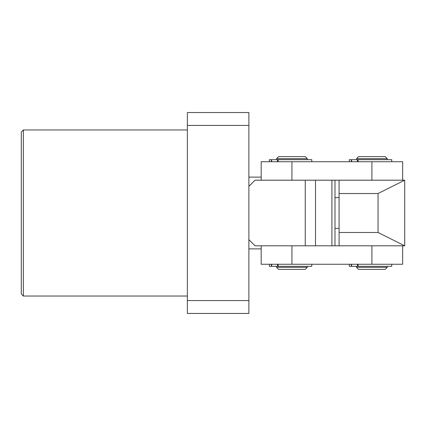 <?xml version="1.0" encoding="UTF-8"?>
<svg xmlns="http://www.w3.org/2000/svg" width="426" height="426" viewBox="0 0 426 426"><rect width="100%" height="100%" fill="white"/><g stroke="black" fill="none" stroke-linecap="round" stroke-linejoin="round"><path stroke-width="0.64" d="M23.35 296.038L21.3 293.988L21.3 132.012L23.35 129.962L23.35 296.038L187.371 296.038M248.88 239.652L255.03 245.802L305.261 245.802L305.261 180.198L255.03 180.198L248.88 186.348L248.88 300.564L187.371 300.564L187.371 112.539L248.88 112.539L248.88 125.436L187.371 125.436M187.371 300.564L187.371 313.461L248.88 313.461L248.88 300.564M248.88 186.348L248.88 125.436M334.99 180.198L334.99 245.802M339.091 228.379L334.99 228.379M331.918 245.802L331.918 180.198M339.091 197.621L334.99 197.621M261.181 245.802L261.181 264.258L291.938 264.258L291.938 245.802L339.091 245.802L339.091 232.479L378.048 232.479L378.048 193.521L404.7 180.198L404.7 245.802L378.048 232.479M261.181 180.198L261.181 161.742L291.938 161.742L291.938 180.198L339.091 180.198L339.091 232.479M339.091 193.521L378.048 193.521M339.091 180.198L404.7 180.198M339.091 245.802L404.7 245.802M291.938 264.258L402.65 264.258L402.65 245.802M307.311 267.331L305.261 269.381L278.609 269.381L276.559 267.331L307.311 267.331L307.311 266.309M278.609 156.619L305.261 156.619L307.311 158.669L276.559 158.669L278.609 156.619M291.938 161.742L402.65 161.742L402.65 180.198M387.271 267.331L385.221 269.381L358.57 269.381L356.519 267.331L387.271 267.331L387.271 266.309M358.57 156.619L385.221 156.619L387.271 158.669L356.519 158.669L358.57 156.619M387.271 159.691L387.271 158.669M356.519 159.691L356.519 158.669M356.519 267.331L356.519 266.309M315.512 180.198L315.512 245.802M349.331 159.691L349.331 161.742L349.331 159.691L391.744 159.691L391.744 161.742M269.37 159.691L269.37 161.742L269.37 159.691L311.784 159.691L311.784 161.742M358.122 264.258L358.122 266.309L391.744 266.309L391.744 264.258M349.331 266.309L349.331 264.258L349.331 266.309L351.322 266.309L351.322 264.258M351.62 264.258L351.62 266.309L357.478 266.309L357.478 264.258M358.122 266.309L357.478 266.309M351.62 266.309L351.322 266.309M278.162 264.258L278.162 266.309L311.784 266.309L311.784 264.258M269.37 264.258L269.37 266.309L271.362 266.309L271.362 264.258M271.66 264.258L271.66 266.309L277.518 266.309L277.518 264.258M278.162 266.309L277.518 266.309M271.66 266.309L271.362 266.309M371.898 245.802L371.898 264.258M371.898 161.742L371.898 180.198M358.122 159.691L358.122 161.742M351.322 161.742L351.322 159.691M357.478 161.742L357.478 159.691M351.62 159.691L351.62 161.742M278.162 159.691L278.162 161.742M271.362 161.742L271.362 159.691M277.518 161.742L277.518 159.691M271.66 159.691L271.66 161.742M23.35 129.962L187.371 129.962M261.181 177.12L248.88 177.12M261.181 248.88L248.88 248.88M276.559 159.691L276.559 158.669M276.559 267.331L276.559 266.309M307.311 159.691L307.311 158.669"/></g></svg>
